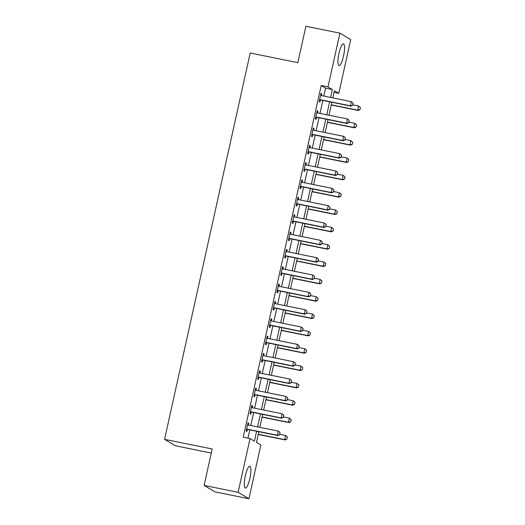 <?xml version="1.0" encoding="UTF-8"?>
<svg xmlns="http://www.w3.org/2000/svg" width="525" height="525" viewBox="0 0 525 525"><rect width="100%" height="100%" fill="white"/><g stroke="black" fill="none" stroke-linecap="round" stroke-linejoin="round"><path stroke-width="0.79" d="M245.319 475.794A11.117 2.507 -78.5 0 1 249.808 466.259A11.117 2.507 -78.5 0 1 249.874 478.505A11.117 2.507 -78.5 0 1 245.385 488.047A11.117 2.507 -78.5 0 1 245.319 475.794M338.96 53.399A11.117 2.507 -78.5 0 1 343.448 43.864A11.117 2.507 -78.5 0 1 343.514 56.109A11.117 2.507 -78.5 0 1 339.025 65.651A11.117 2.507 -78.5 0 1 338.96 53.399M211.28 453.055L175.363 445.764L164.561 439.327L250.208 52.999L297.826 62.665L305.898 26.25L339.911 33.154L350.713 39.592L338.802 93.345L334.418 90.74L332.83 97.899M334.051 92.387L338.802 93.345M258.825 431.714L256.463 442.385L260.84 444.997L248.922 498.75L238.12 492.312L250.038 438.559L254.415 441.171L256.613 431.261M238.12 492.312L204.107 485.408L214.909 491.846L248.922 498.75M323.813 96.068L325.572 88.141L321.195 85.529L243.232 437.174L250.038 438.559M247.977 438.139L249.808 429.883M250.773 425.519L253.654 412.538M254.618 408.181L257.499 395.2M258.464 390.843L261.345 377.862M262.31 373.505L265.184 360.524M266.155 356.16L269.03 343.179M269.994 338.822L272.875 325.841M273.84 321.484L276.721 308.503M277.686 304.146L280.56 291.165M281.531 286.801L284.406 273.827M285.37 269.463L288.251 256.482M289.216 252.125L292.097 239.144M293.062 234.787L295.936 221.806M296.907 217.448L299.782 204.468M300.753 200.104L303.627 187.123M304.592 182.766L307.473 169.785M308.438 165.428L311.318 152.447M312.283 148.089L315.158 135.109M316.129 130.745L319.003 117.764M319.968 113.407L322.849 100.426M320.611 95.222L320.965 95.419A1.424 1.385 -59.2 0 0 321.366 95.57L321.772 93.726L321.044 93.293L319.193 101.614L319.928 102.047L320.368 100.045M316.772 112.56L317.12 112.763A1.424 1.385 -59.2 0 0 317.52 112.908L317.927 111.064L317.198 110.631L315.354 118.952L316.083 119.385L316.529 117.383M312.926 129.898L313.274 130.102A1.424 1.385 -59.2 0 0 313.674 130.246L314.081 128.402L313.353 127.969L311.509 136.29L312.237 136.73L312.683 134.722M309.081 147.243L309.435 147.44A1.424 1.385 -59.2 0 0 309.829 147.591L310.242 145.747L309.507 145.307L307.663 153.635L308.392 154.068L308.838 152.066M305.235 164.581L305.589 164.778A1.424 1.385 -59.2 0 0 305.983 164.929L306.397 163.085L305.668 162.652L303.817 170.973L304.553 171.406L304.992 169.404M301.396 181.919L301.744 182.123A1.424 1.385 -59.2 0 0 302.144 182.267L302.551 180.423L301.822 179.99L299.978 188.311L300.707 188.744L301.153 186.743M297.55 199.257L297.898 199.461A1.424 1.385 -59.2 0 0 298.298 199.605L298.705 197.761L297.977 197.328L296.133 205.649L296.861 206.089L297.308 204.081M293.705 216.602L294.059 216.799A1.424 1.385 -59.2 0 0 294.453 216.95L294.86 215.106L294.131 214.666L292.287 222.994L293.016 223.427L293.462 221.425M289.859 233.94L290.213 234.137A1.424 1.385 -59.2 0 0 290.607 234.288L291.021 232.444L290.286 232.011L288.442 240.332L289.177 240.765L289.616 238.763M286.013 251.278L286.368 251.475A1.424 1.385 -59.2 0 0 286.768 251.626L287.175 249.782L286.447 249.349L284.603 257.67L285.331 258.103L285.771 256.102M282.174 268.616L282.522 268.82A1.424 1.385 -59.2 0 0 282.923 268.964L283.329 267.12L282.601 266.687L280.757 275.008L281.485 275.448L281.932 273.44M278.329 285.961L278.677 286.158A1.424 1.385 -59.2 0 0 279.077 286.309L279.484 284.465L278.755 284.025L276.911 292.353L277.64 292.786L278.086 290.784M274.483 303.299L274.838 303.496A1.424 1.385 -59.2 0 0 275.231 303.647L275.645 301.803L274.91 301.37L273.066 309.691L273.794 310.124L274.24 308.123M270.637 320.637L270.992 320.834A1.424 1.385 -59.2 0 0 271.392 320.985L271.799 319.141L271.071 318.708L269.22 327.029L269.955 327.462L270.395 325.461M266.798 337.975L267.146 338.179A1.424 1.385 -59.2 0 0 267.547 338.323L267.953 336.479L267.225 336.046L265.381 344.367L266.109 344.807L266.556 342.799M262.953 355.32L263.301 355.517A1.424 1.385 -59.2 0 0 263.701 355.668L264.108 353.824L263.379 353.384L261.535 361.712L262.264 362.145L262.71 360.143M259.107 372.658L259.462 372.855A1.424 1.385 -59.2 0 0 259.855 373.006L260.269 371.162L259.534 370.722L257.69 379.05L258.418 379.483L258.864 377.482M255.262 389.996L255.616 390.193A1.424 1.385 -59.2 0 0 256.01 390.344L256.423 388.5L255.695 388.067L253.844 396.388L254.579 396.821L255.019 394.82M251.423 407.334L251.77 407.538A1.424 1.385 -59.2 0 0 252.171 407.682L252.577 405.838L251.849 405.405L250.005 413.726L250.733 414.166L251.173 412.158M247.577 424.673L247.925 424.876A1.424 1.385 -59.2 0 0 248.325 425.027L248.732 423.183L248.003 422.743L246.159 431.064L246.888 431.504L247.334 429.502M204.107 485.408L212.179 448.993L164.561 439.327M321.195 85.529L327.994 86.907L339.911 33.154M330.619 97.447L332.377 89.519L327.994 86.907M257.578 426.904L260.459 413.923M261.424 409.566L264.298 396.585M265.269 392.221L268.144 379.24M269.108 374.883L271.989 361.902M272.954 357.545L275.835 344.564M276.8 340.207L279.674 327.226M280.645 322.862L283.52 309.881M284.484 305.524L287.365 292.543M288.33 288.186L291.211 275.205M292.176 270.848L295.057 257.867M296.021 253.503L298.896 240.522M299.867 236.165L302.741 223.184M303.706 218.827L306.587 205.846M307.552 201.488L310.433 188.508M311.397 184.144L314.272 171.163M315.243 166.806L318.117 153.825M319.082 149.468L321.963 136.487M322.928 132.129L325.808 119.149M326.773 114.791L329.647 101.811M331.866 102.257L328.985 115.237M328.02 119.595L325.146 132.576M324.174 136.94L321.3 149.914M320.335 154.278L317.454 167.258M316.49 171.616L313.609 184.597M312.644 188.954L309.77 201.935M308.798 206.292L305.924 219.273M304.959 223.637L302.078 236.618M301.114 240.975L298.233 253.956M297.268 258.313L294.387 271.294M293.423 275.651L290.548 288.632M289.577 292.996L286.702 305.977M285.738 310.334L282.857 323.315M281.892 327.672L279.011 340.653M278.047 345.01L275.172 357.991M274.201 362.355L271.327 375.336M270.362 379.693L267.481 392.674M266.516 397.031L263.635 410.012M262.671 414.369L259.796 427.35M325.572 88.141L332.377 89.519M320.978 93.562L321.772 93.726M317.139 110.906L317.927 111.064M313.294 128.244L314.081 128.402M309.448 145.583L310.242 145.747M305.603 162.921L306.397 163.085M301.763 180.265L302.551 180.423M297.918 197.603L298.705 197.761M294.072 214.942L294.86 215.106M290.227 232.28L291.021 232.444M286.381 249.624L287.175 249.782M282.542 266.963L283.329 267.12M278.696 284.301L279.484 284.465M274.851 301.639L275.645 301.803M271.005 318.983L271.799 319.141M267.166 336.322L267.953 336.479M263.32 353.66L264.108 353.824M259.475 370.998L260.269 371.162M255.629 388.342L256.423 388.5M251.783 405.681L252.577 405.838M247.944 423.019L248.732 423.183M352.59 105.256L353.049 103.176L352.59 105.256L350.372 105.807L350.897 106.122L320.965 100.045A1.424 1.385 -59.2 0 0 320.539 100.026L319.522 100.144M321.366 95.57L351.297 101.647L350.372 105.807L320.44 99.73A1.424 1.385 -59.2 0 0 320.014 99.711L319.607 99.757M353.049 103.176L351.297 101.647L353.141 103.228M350.897 106.122L352.675 105.308M331.255 105L358.194 110.473L357.669 110.158L358.595 105.998L352.787 104.816M360.353 107.527L358.595 105.998L360.439 107.579L359.887 109.607L360.439 107.579M331.301 104.803L357.669 110.158L359.887 109.607M359.979 109.659L358.194 110.473M348.744 122.594L349.21 120.514L348.744 122.594L346.526 123.145L347.051 123.46L317.12 117.383A1.424 1.385 -59.2 0 0 316.693 117.364L315.676 117.482M317.52 112.908L347.452 118.985L346.526 123.145L316.595 117.068A1.424 1.385 -59.2 0 0 316.168 117.055L315.761 117.101M349.21 120.514L347.977 119.3L349.296 120.566M347.051 123.46L348.836 122.647M344.899 139.939L345.365 137.858L344.899 139.939L342.681 140.49L343.212 140.798L313.281 134.722A1.424 1.385 -59.2 0 0 312.854 134.708L311.837 134.82M313.674 130.246L343.606 136.323L342.681 140.49L312.749 134.413A1.424 1.385 -59.2 0 0 312.322 134.393L311.922 134.439M345.365 137.858L344.131 136.638L345.45 137.911M343.212 140.798L344.991 139.991M341.06 157.277L341.519 155.197L341.06 157.277L338.842 157.828L339.367 158.143L309.435 152.066A1.424 1.385 -59.2 0 0 309.008 152.047L307.991 152.158M309.829 147.591L339.76 153.667L338.842 157.828L308.91 151.751A1.424 1.385 -59.2 0 0 308.483 151.732L308.077 151.778M341.519 155.197L340.285 153.976L341.604 155.249M339.367 158.143L341.145 157.329M327.41 122.345L354.355 127.811L353.83 127.496L354.749 123.336L348.941 122.154M356.508 124.865L354.749 123.336L356.593 124.917L356.134 126.998L356.593 124.917M327.456 122.141L353.83 127.496L356.048 126.945M356.134 126.998L354.355 127.811M323.571 139.683L350.51 145.149L349.985 144.841L350.903 140.674L345.096 139.499M352.662 142.209L350.903 140.674L352.748 142.255L352.288 144.342L352.748 142.255M323.61 139.486L349.985 144.841L352.203 144.29M352.288 144.342L350.51 145.149M319.725 157.021L346.664 162.487L346.139 162.179L347.064 158.018L341.257 156.837M348.817 159.548L347.064 158.018L348.908 159.6L348.442 161.68L348.908 159.6M319.771 156.824L346.139 162.179L348.357 161.628M348.442 161.68L346.664 162.487M337.214 174.615L337.673 172.535L337.214 174.615L334.996 175.166L335.521 175.481L305.589 169.404A1.424 1.385 -59.2 0 0 305.163 169.385L304.146 169.503M305.983 164.929L335.915 171.006L334.996 175.166L305.064 169.089A1.424 1.385 -59.2 0 0 304.638 169.07L304.231 169.116M337.673 172.535L335.915 171.006L337.765 172.587M335.521 175.481L337.299 174.668M315.879 174.359L342.818 179.832L342.293 179.517L343.219 175.357L337.411 174.175M344.977 176.886L343.219 175.357L345.063 176.938L344.512 178.966L345.063 176.938M315.925 174.162L342.293 179.517L344.512 178.966M344.603 179.018L342.818 179.832M333.368 191.953L333.828 189.873L333.368 191.953L331.15 192.504L331.675 192.819L301.744 186.743A1.424 1.385 -59.2 0 0 301.317 186.723L300.3 186.841M302.144 182.267L332.076 188.344L331.15 192.504L301.219 186.427A1.424 1.385 -59.2 0 0 300.792 186.414L300.385 186.46M333.828 189.873L332.076 188.344L333.92 189.925M331.675 192.819L333.454 192.006M329.523 209.298L329.989 207.218L329.523 209.298L327.305 209.849L327.83 210.157L297.898 204.081A1.424 1.385 -59.2 0 0 297.472 204.061L296.461 204.179M298.298 199.605L328.23 205.682L327.305 209.849L297.373 203.772A1.424 1.385 -59.2 0 0 296.947 203.752L296.54 203.798M329.989 207.218L328.23 205.682L330.074 207.263M327.83 210.157L329.615 209.35M325.684 226.636L326.143 224.556L325.684 226.636L323.466 227.187L323.991 227.502L294.059 221.425A1.424 1.385 -59.2 0 0 293.632 221.406L292.615 221.517M294.453 216.95L324.384 223.027L323.466 227.187L293.534 221.11A1.424 1.385 -59.2 0 0 293.108 221.091L292.701 221.137M326.143 224.556L324.909 223.335L326.228 224.608M323.991 227.502L325.769 226.688M321.838 243.974L322.298 241.894L321.838 243.974L319.62 244.525L320.145 244.84L290.213 238.763A1.424 1.385 -59.2 0 0 289.787 238.744L288.77 238.855M290.607 234.288L320.539 240.365L319.62 244.525L289.688 238.448A1.424 1.385 -59.2 0 0 289.262 238.429L288.855 238.475M322.298 241.894L321.064 240.68L322.383 241.946M320.145 244.84L321.923 244.027M317.993 261.312L318.452 259.232L317.993 261.312L315.774 261.863L316.299 262.178L286.368 256.102A1.424 1.385 -59.2 0 0 285.941 256.082L284.924 256.2M286.768 251.626L316.7 257.703L315.774 261.863L285.843 255.787A1.424 1.385 -59.2 0 0 285.416 255.767L285.009 255.813M318.452 259.232L316.7 257.703L318.544 259.284M316.299 262.178L318.078 261.365M312.034 191.704L338.979 197.17L338.448 196.855L339.373 192.695L333.565 191.513M341.132 194.224L339.373 192.695L341.217 194.276L340.673 196.304L341.217 194.276M312.08 191.5L338.448 196.855L340.673 196.304M340.758 196.357L338.979 197.17M308.195 209.042L335.134 214.508L334.609 214.193L335.527 210.033L329.72 208.858M337.286 211.562L335.527 210.033L337.372 211.614L336.827 213.649L337.372 211.614M308.234 208.845L334.609 214.193L336.827 213.649M336.912 213.701L335.134 214.508M304.349 226.38L331.288 231.847L330.763 231.538L331.688 227.377L325.881 226.196M333.441 228.907L331.688 227.377L333.533 228.959L333.067 231.039L333.533 228.959M304.388 226.183L330.763 231.538L332.981 230.987M333.067 231.039L331.288 231.847M300.503 243.718L327.442 249.191L326.918 248.876L327.843 244.716L322.035 243.534M329.595 246.245L327.843 244.716L329.687 246.297L329.228 248.377L329.687 246.297M300.549 243.521L326.918 248.876L329.136 248.325M329.228 248.377L327.442 249.191M296.658 261.063L323.597 266.529L323.072 266.214L323.997 262.054L318.189 260.873M325.756 263.583L323.997 262.054L325.841 263.635L325.29 265.663L325.841 263.635M296.704 260.859L323.072 266.214L325.29 265.663M325.382 265.716L323.597 266.529M314.147 278.657L314.613 276.577L314.147 278.657L311.929 279.208L312.454 279.517L282.522 273.44A1.424 1.385 -59.2 0 0 282.096 273.42L281.078 273.538M282.923 268.964L312.854 275.041L311.929 279.208L281.997 273.131A1.424 1.385 -59.2 0 0 281.571 273.112L281.164 273.158M314.613 276.577L312.854 275.041L314.698 276.623M312.454 279.517L314.239 278.709M292.812 278.401L319.758 283.868L319.233 283.553L320.152 279.392L314.344 278.217M321.91 280.921L320.152 279.392L321.996 280.973L321.451 283.008L321.996 280.973M292.858 278.204L319.233 283.553L321.451 283.008M321.536 283.054L319.758 283.868M310.301 295.995L310.767 293.915L310.301 295.995L308.083 296.546L308.615 296.855L278.683 290.784A1.424 1.385 -59.2 0 0 278.257 290.765L277.239 290.876M279.077 286.309L309.008 292.386L308.083 296.546L278.158 290.469A1.424 1.385 -59.2 0 0 277.725 290.45L277.325 290.496M310.767 293.915L309.533 292.694L310.853 293.967M308.615 296.855L310.393 296.048M288.973 295.739L315.912 301.206L315.387 300.897L316.306 296.737L310.498 295.555M318.065 298.266L316.306 296.737L318.157 298.318L317.691 300.398L318.157 298.318M289.012 295.542L315.387 300.897L317.605 300.346M317.691 300.398L315.912 301.206M306.462 313.333L306.922 311.253L306.462 313.333L304.244 313.884L304.769 314.199L274.838 308.123A1.424 1.385 -59.2 0 0 274.411 308.103L273.394 308.214M275.231 303.647L305.163 309.724L304.244 313.884L274.312 307.808A1.424 1.385 -59.2 0 0 273.886 307.788L273.479 307.834M306.922 311.253L305.688 310.039L307.007 311.305M304.769 314.199L306.548 313.386M285.127 313.077L312.067 318.55L311.542 318.235L312.467 314.075L306.659 312.893M314.219 315.604L312.467 314.075L314.311 315.656L313.845 317.737L314.311 315.656M285.173 312.88L311.542 318.235L313.76 317.684M313.845 317.737L312.067 318.55M302.617 330.671L303.076 328.591L302.617 330.671L300.398 331.223L300.923 331.537L270.992 325.461A1.424 1.385 -59.2 0 0 270.565 325.441L269.548 325.559M271.392 320.985L301.324 327.062L300.398 331.223L270.467 325.146A1.424 1.385 -59.2 0 0 270.04 325.126L269.633 325.172M303.076 328.591L301.324 327.062L303.168 328.643M300.923 331.537L302.702 330.724M281.282 330.415L308.221 335.888L307.696 335.573L308.621 331.413L302.813 330.232M310.38 332.942L308.621 331.413L310.465 332.994L309.914 335.022L310.465 332.994M281.328 330.218L307.696 335.573L309.914 335.022M310.006 335.075L308.221 335.888M298.771 348.016L299.23 345.929L298.771 348.016L296.553 348.561L297.078 348.876L267.146 342.799A1.424 1.385 -59.2 0 0 266.72 342.779L265.702 342.897M267.547 338.323L297.478 344.4L296.553 348.561L266.621 342.49A1.424 1.385 -59.2 0 0 266.195 342.471L265.788 342.517M299.23 345.929L297.478 344.4L299.322 345.982M297.078 348.876L298.863 348.068M277.436 347.76L304.382 353.227L303.857 352.912L304.776 348.751L298.968 347.576M306.534 350.28L304.776 348.751L306.62 350.333L306.075 352.367L306.62 350.333M277.482 347.563L303.857 352.912L306.075 352.367M306.16 352.413L304.382 353.227M294.925 365.354L295.391 363.274L294.925 365.354L292.707 365.905L293.232 366.214L263.307 360.143A1.424 1.385 -59.2 0 0 262.874 360.124L261.863 360.235M263.701 355.668L293.632 361.745L292.707 365.905L262.776 359.828A1.424 1.385 -59.2 0 0 262.349 359.809L261.949 359.855M295.391 363.274L294.158 362.053L295.477 363.326M293.232 366.214L295.017 365.407M273.597 365.098L300.536 370.565L300.011 370.256L300.93 366.096L295.122 364.914M302.689 367.625L300.93 366.096L302.774 367.677L302.315 369.758L302.774 367.677M273.637 364.901L300.011 370.256L302.229 369.705M302.315 369.758L300.536 370.565M291.086 382.692L291.546 380.612L291.086 382.692L288.868 383.243L289.393 383.558L259.462 377.482A1.424 1.385 -59.2 0 0 259.035 377.462L258.018 377.573M259.855 373.006L289.787 379.083L288.868 383.243L258.937 377.167A1.424 1.385 -59.2 0 0 258.51 377.147L258.103 377.193M291.546 380.612L290.312 379.398L291.631 380.664M289.393 383.558L291.172 382.745M269.752 382.436L296.691 387.909L296.166 387.594L297.091 383.434L291.283 382.252M298.843 384.963L297.091 383.434L298.935 385.015L298.469 387.096L298.935 385.015M269.798 382.239L296.166 387.594L298.384 387.043M298.469 387.096L296.691 387.909M287.241 400.03L287.7 397.95L287.241 400.03L285.022 400.582L285.548 400.897L255.616 394.82A1.424 1.385 -59.2 0 0 255.189 394.8L254.172 394.918M256.01 390.344L285.941 396.421L285.022 400.582L255.091 394.505A1.424 1.385 -59.2 0 0 254.664 394.485L254.257 394.531M287.7 397.95L285.941 396.421L287.792 398.002M285.548 400.897L287.326 400.083M265.906 399.774L292.845 405.248L292.32 404.933L293.245 400.772L287.438 399.591M295.004 402.301L293.245 400.772L295.089 402.353L294.538 404.381L295.089 402.353M265.952 399.577L292.32 404.933L294.538 404.381M294.63 404.434L292.845 405.248M283.395 417.375L283.854 415.288L283.395 417.375L281.177 417.92L281.702 418.235L251.77 412.158A1.424 1.385 -59.2 0 0 251.344 412.138L250.327 412.256M252.171 407.682L282.102 413.759L281.177 417.92L251.245 411.849A1.424 1.385 -59.2 0 0 250.819 411.83L250.412 411.876M283.854 415.288L282.102 413.759L283.946 415.341M281.702 418.235L283.48 417.421M262.06 417.119L289.006 422.586L288.474 422.271L289.4 418.11L283.592 416.935M291.158 419.639L289.4 418.11L291.244 419.692L290.692 421.719L291.244 419.692M262.106 416.922L288.474 422.271L290.692 421.719M290.784 421.772L289.006 422.586M279.549 434.713L280.015 432.633L279.549 434.713L277.331 435.264L277.856 435.573L247.925 429.496A1.424 1.385 -59.2 0 0 247.498 429.483L246.488 429.594M248.325 425.027L278.257 431.104L277.331 435.264L247.4 429.188A1.424 1.385 -59.2 0 0 246.973 429.168L246.566 429.214M280.015 432.633L278.782 431.412L280.101 432.685M277.856 435.573L279.641 434.766M258.221 434.457L285.16 439.924L284.635 439.615L285.554 435.455L279.746 434.273M287.313 436.984L285.554 435.455L287.398 437.036L286.853 439.064L287.398 437.036M258.261 434.26L284.635 439.615L286.853 439.064M286.939 439.117L285.16 439.924M320.014 99.711L320.539 100.026M320.44 99.73L320.965 100.045M316.168 117.055L316.693 117.364M316.595 117.068L317.12 117.383M312.322 134.393L312.854 134.708M312.749 134.413L313.281 134.722M308.483 151.732L309.008 152.047M308.91 151.751L309.435 152.066M304.638 169.07L305.163 169.385M305.064 169.089L305.589 169.404M300.792 186.414L301.317 186.723M301.219 186.427L301.744 186.743M296.947 203.752L297.472 204.061M297.373 203.772L297.898 204.081M293.108 221.091L293.632 221.406M293.534 221.11L294.059 221.425M289.262 238.429L289.787 238.744M289.688 238.448L290.213 238.763M285.416 255.767L285.941 256.082M285.843 255.787L286.368 256.102M281.571 273.112L282.096 273.42M281.997 273.131L282.522 273.44M277.725 290.45L278.257 290.765M278.158 290.469L278.683 290.784M273.886 307.788L274.411 308.103M274.312 307.808L274.838 308.123M270.04 325.126L270.565 325.441M270.467 325.146L270.992 325.461M266.195 342.471L266.72 342.779M266.621 342.49L267.146 342.799M262.349 359.809L262.874 360.124M262.776 359.828L263.307 360.143M258.51 377.147L259.035 377.462M258.937 377.167L259.462 377.482M254.664 394.485L255.189 394.8M255.091 394.505L255.616 394.82M250.819 411.83L251.344 412.138M251.245 411.849L251.77 412.158M246.973 429.168L247.498 429.483M247.4 429.188L247.925 429.496"/></g></svg>
